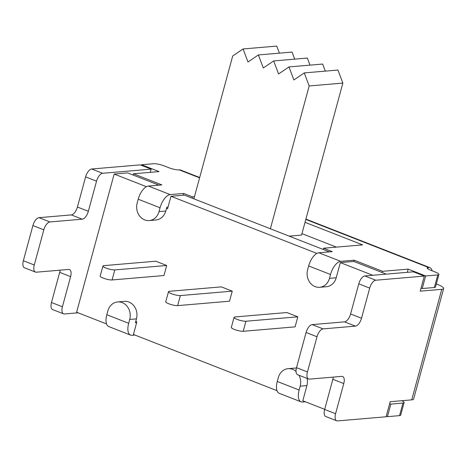<?xml version="1.0" encoding="UTF-8"?>
<svg xmlns="http://www.w3.org/2000/svg" width="467" height="467" viewBox="0 0 467 467"><rect width="100%" height="100%" fill="white"/><g stroke="black" fill="none" stroke-linecap="round" stroke-linejoin="round"><path stroke-width="0.7" d="M294.718 59.14L292.056 52.076L258.368 54.948L247.989 62L243.073 48.959L276.756 46.087L279.418 53.15M310.012 65.129L307.35 58.066L273.668 60.938L263.289 67.989L258.368 54.948M304.262 72.91L337.945 70.044L342.866 83.085L309.177 85.957L304.262 72.91L293.883 79.968L288.962 66.921L278.583 73.979L273.668 60.938M288.962 66.921L322.65 64.055L325.312 71.118M289.184 236.139L301.565 235.082L342.866 83.085M243.073 48.959L232.694 56.011L193.887 198.831M309.177 85.957L270.375 228.777M168.499 291.694L165.767 301.74A6.643 1.319 15.2 0 0 170.262 304.291A6.643 1.319 15.2 0 0 177.641 305.622L180.373 295.57A6.643 1.319 -164.8 0 1 172.994 294.239A6.643 1.319 -164.8 0 1 168.499 291.694A6.643 1.319 -164.8 0 1 169.445 291.297L221.323 286.872L232.245 291.151L180.373 295.57M232.245 291.151L229.519 301.203L177.641 305.622M166.462 208.416L167.565 208.848L170.98 196.286L184.453 195.142L192.106 198.136L192.445 196.876L194.465 196.706M243.202 331.29A6.643 1.319 -164.8 0 1 235.823 329.953A6.643 1.319 -164.8 0 1 231.328 327.408L234.06 317.356A6.643 1.319 15.2 0 0 238.555 319.907A6.643 1.319 15.2 0 0 245.934 321.238L243.202 331.29L295.08 326.865L297.806 316.819L245.934 321.238M297.806 316.819L286.878 312.54L235.006 316.959A6.643 1.319 15.2 0 0 234.06 317.356M102.938 266.027L100.207 276.079A6.643 1.319 15.2 0 0 104.701 278.624A6.643 1.319 15.2 0 0 112.08 279.955L114.812 269.908A6.643 1.319 -164.8 0 1 107.433 268.572A6.643 1.319 -164.8 0 1 102.938 266.027A6.643 1.319 -164.8 0 1 103.884 265.63L155.762 261.211L166.69 265.484L163.958 275.536L112.08 279.955M166.69 265.484L114.812 269.908M299.02 375.275A13.28 11.436 85.1 0 1 300.176 386.174L299.131 390.015A13.309 6.234 -68.6 0 0 301.028 401.836L279.173 393.278A13.309 6.234 111.4 0 1 277.275 381.463L278.32 377.622A13.28 11.436 85.1 0 1 288.121 368.661A13.28 11.436 85.1 0 1 296.037 371.417M307.088 378.433A13.28 11.436 85.1 0 1 306.912 385.602L302.803 400.774L324.682 409.337M288.121 368.661L294.858 368.089A13.28 11.436 85.1 0 1 296.411 368.078M129.715 319.446L128.676 323.287A13.309 6.234 -68.6 0 0 130.573 335.102L108.718 326.55A13.309 6.234 111.4 0 1 106.82 314.729L107.865 310.888A13.28 11.436 85.1 0 1 117.661 301.933A13.28 11.436 85.1 0 1 129.715 319.446L136.452 318.868L135.412 322.732L136.656 322.627M117.661 301.933L124.397 301.355A13.28 11.436 85.1 0 1 136.452 318.868M305.033 222.327L362.643 244.877L323.567 248.21L332.306 251.631L318.833 252.781A13.309 6.234 111.4 0 0 308.664 265.945L307.619 269.78A13.28 11.436 -94.9 0 0 319.673 287.293A13.28 11.436 -94.9 0 0 329.474 278.338L330.513 274.497A13.309 6.234 -68.6 0 1 340.688 261.333L354.161 260.189L382.572 271.309L382.228 272.565L386.209 274.123M319.673 287.293L326.41 286.72A13.28 11.436 -94.9 0 0 336.211 277.766L340.344 262.594L353.817 261.444L382.228 272.565M199.683 177.513L180.671 170.07A13.309 6.234 111.4 0 0 179.24 169.877L179.188 169.883A7.834 1.559 15.2 0 1 168.762 167.694L164.285 165.943A7.968 1.588 -164.8 0 0 153.684 163.719L141.559 164.752L159.043 171.599L133.439 173.777L161.851 184.903L148.378 186.047A13.309 6.234 111.4 0 0 138.209 199.211L137.164 203.052A13.28 11.436 -94.9 0 0 149.218 220.564A13.28 11.436 -94.9 0 0 159.013 211.604L160.058 207.768A13.309 6.234 -68.6 0 1 170.227 194.605L183.706 193.455L192.445 196.876M149.218 220.564L155.955 219.986A13.28 11.436 -94.9 0 0 165.756 211.031L166.795 207.19L168.056 207.062M375.801 280.218L364.873 275.944A7.968 3.736 111.4 0 0 358.784 283.825L369.706 288.104A7.968 3.736 -68.6 0 1 375.801 280.218L424.305 276.085L420.212 291.163L441.753 289.324A13.309 2.644 -164.8 0 0 443.65 288.53A13.309 2.644 -164.8 0 0 437.556 284.461L436.33 283.983M96.541 181.161L88.351 211.306L77.423 207.033L85.613 176.882L96.541 181.161A7.968 3.736 -68.6 0 1 102.629 173.28L91.707 169.001L140.211 164.869L151.139 169.147L150.269 172.346M63.547 313.853A7.968 3.736 -68.6 0 1 62.415 306.778L51.487 302.499A7.968 3.736 111.4 0 0 52.625 309.58L63.547 313.853A7.968 3.736 -68.6 0 0 64.405 313.97L78.1 312.802M35.416 272.074A7.968 3.736 -68.6 0 1 34.278 264.999L23.35 260.72A7.968 3.736 111.4 0 0 24.488 267.801L35.416 272.074A7.968 3.736 -68.6 0 0 36.268 272.191L68.608 269.436A7.968 3.736 111.4 0 1 69.466 269.552A7.968 3.736 111.4 0 1 70.605 276.627L62.415 306.778M102.629 173.28L151.139 169.147M91.707 169.001A7.968 3.736 111.4 0 0 85.613 176.882M38.994 217.669A7.968 3.736 111.4 0 0 32.906 225.549L43.834 229.828A7.968 3.736 -68.6 0 1 49.922 221.948L38.994 217.669L71.334 214.913L82.262 219.192A7.968 3.736 111.4 0 0 88.351 211.306M34.278 264.999L43.834 229.828M23.35 260.72L32.906 225.549M51.487 302.499L59.677 272.354L70.605 276.627M60.097 270.159A7.968 3.736 -68.6 0 1 59.677 272.354M77.423 207.033A7.968 3.736 -68.6 0 1 71.334 214.913M82.262 219.192L49.922 221.948M443.65 288.53L413.616 399.075A13.309 2.644 -164.8 0 1 411.719 399.869L390.178 401.708L386.081 416.78L337.571 420.913A7.968 3.736 -68.6 0 1 336.719 420.796A7.968 3.736 -68.6 0 1 335.58 413.721L324.653 409.442A7.968 3.736 111.4 0 0 325.791 416.517L336.719 420.796M424.305 276.085L413.377 271.812L364.873 275.944M312.166 324.612L344.5 321.856L355.428 326.129L323.088 328.885L312.166 324.612A7.968 3.736 111.4 0 0 306.072 332.492L317 336.771A7.968 3.736 -68.6 0 1 323.088 328.885M324.653 409.442L332.843 379.292L343.77 383.57A7.968 3.736 111.4 0 0 342.632 376.495A7.968 3.736 111.4 0 0 341.774 376.379L309.44 379.134A7.968 3.736 -68.6 0 1 308.582 379.017A7.968 3.736 -68.6 0 1 307.444 371.942L317 336.771M307.444 371.942L296.516 367.663L306.072 332.492M333.269 377.103A7.968 3.736 -68.6 0 1 332.843 379.292M296.516 367.663A7.968 3.736 111.4 0 0 297.654 374.738L308.582 379.017M369.706 288.104L361.516 318.249L350.589 313.97A7.968 3.736 -68.6 0 1 344.5 321.856M350.589 313.97L358.784 283.825M355.428 326.129A7.968 3.736 111.4 0 0 361.516 318.249M343.77 383.57L335.58 413.721M432.173 270.819A13.309 6.234 111.4 0 0 429.798 267.603A13.309 6.234 111.4 0 0 428.367 267.404L428.315 267.41A7.834 1.559 15.2 0 0 427.2 267.883A7.834 1.559 15.2 0 0 430.784 270.276L435.267 272.027A7.968 1.588 -164.8 0 1 438.916 274.462A7.968 1.588 -164.8 0 1 437.777 274.94L434.368 287.503A7.968 1.588 15.2 0 0 435.501 287.024L438.916 274.462M407.3 272.325L408.17 269.126L382.572 271.309M408.17 269.126L425.653 275.974L437.777 274.94M354.161 260.189L353.817 261.444M141.559 164.752L141.402 165.336M425.653 275.974L422.238 288.536L434.368 287.503M421.053 288.069L422.238 288.536M386.238 416.196L387.429 416.663L390.838 404.101L402.968 403.068L399.554 415.63A7.968 1.588 15.2 0 0 400.692 415.157L404.101 402.595A7.968 1.588 -164.8 0 1 402.968 403.068M387.429 416.663L399.554 415.63M389.653 403.64L390.838 404.101M301.028 401.836A13.309 6.234 -68.6 0 0 302.458 402.029L305.377 401.778M401.766 400.715A7.968 1.588 -164.8 0 1 404.101 402.595M323.567 248.21L323.222 249.466L329.393 251.882M301.962 233.634L336.403 247.119M183.706 193.455L183.216 195.247M130.573 335.102A13.309 6.234 -68.6 0 0 132.003 335.294L134.922 335.049M133.439 173.777L133.101 175.032L158.938 185.148M106.529 323.935L76.617 312.225L114.164 174.045L127.637 172.895L133.101 175.032M114.164 174.045L146.422 186.672M170.98 196.286L316.877 253.406M192.106 198.136L323.222 249.466M336.923 275.151L337.273 273.895M340.344 262.594L372.736 275.273M305.867 389.466L306.206 388.205M276.984 390.663L133.439 334.465L136.849 321.909L135.745 321.471M277.275 381.463L299.131 390.015M300.176 386.174L306.912 385.602M106.82 314.729L128.676 323.287M329.474 278.338L336.211 277.766M330.513 274.497L308.664 265.945M159.013 211.604L165.756 211.031M160.058 207.768L138.209 199.211M441.753 289.324L411.719 399.869M428.367 267.404L305.821 219.432M199.59 177.845L179.24 169.877M318.833 252.781L340.688 261.333M148.378 186.047L170.227 194.605M427.924 268.852L428.315 267.41M305.908 219.099L429.798 267.603"/></g></svg>
